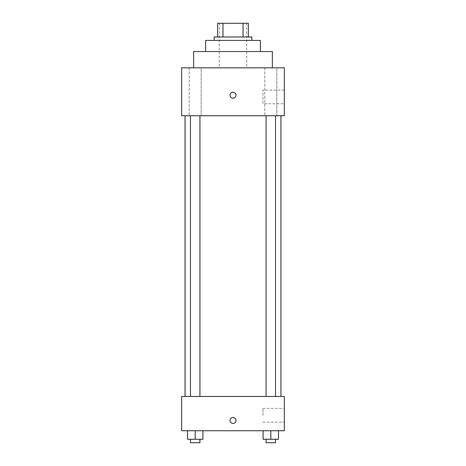 <?xml version="1.0" encoding="UTF-8"?>
<svg xmlns="http://www.w3.org/2000/svg" width="466" height="466" viewBox="0 0 466 466"><rect width="100%" height="100%" fill="white"/><g stroke="black" fill="none" stroke-linecap="round" stroke-linejoin="round"><path stroke-width="0.35" stroke-dasharray="2.33 1.75" d="M233 67.809L193.629 67.809L233 67.809M233 23.3L219.305 23.3L233 23.3M243.042 36.995L243.042 23.3L248.407 23.3L248.407 36.995L222.958 36.995L248.407 36.995M243.042 23.3L217.593 23.3M222.958 36.995L217.593 36.995L222.958 36.995L222.958 23.3M251.832 36.995L214.168 36.995M214.168 40.42L251.832 40.42L214.168 40.42M260.389 40.42L205.611 40.42M205.611 51.545L260.389 51.545L205.611 51.545M272.371 51.545L193.629 51.545M276.798 67.809L264.799 67.809L276.798 67.809L264.799 67.809L276.798 67.809L276.798 115.737L264.799 115.737L276.798 115.737L264.799 115.737L276.798 115.737L276.798 67.809M201.201 67.809L189.202 67.809L201.201 67.809L189.202 67.809L201.201 67.809L201.201 115.737L189.202 115.737L201.201 115.737L189.202 115.737L201.201 115.737L201.201 67.809M284.353 67.809L181.647 67.809L181.647 115.737L284.353 115.737L284.353 67.809M284.353 103.755L284.353 90.06L284.353 103.755L262.964 103.755L262.964 90.06L262.964 103.755M181.647 95.198L181.647 92.204L181.647 95.198M233 98.192A2.994 2.994 0 0 1 230.408 93.701A2.994 2.994 0 0 1 235.592 93.701A2.994 2.994 0 0 1 233 98.192M233 92.204A2.994 2.994 0 0 0 230.408 96.695A2.994 2.994 0 0 0 235.592 96.695A2.994 2.994 0 0 0 233 92.204A2.994 2.994 0 0 0 230.408 96.695A2.994 2.994 0 0 0 235.592 96.695A2.994 2.994 0 0 0 233 92.204M275.523 115.737L266.074 115.737L275.523 115.737L266.074 115.737L275.523 115.737L275.523 396.479L266.074 396.479L275.523 396.479M199.926 115.737L190.477 115.737L199.926 115.737L190.477 115.737L199.926 115.737L199.926 396.479L190.477 396.479L199.926 396.479M233 115.737L185.066 115.737L233 115.737M233 396.479L185.066 396.479L233 396.479M284.353 396.479L181.647 396.479L181.647 430.718L284.353 430.718L284.353 396.479M181.647 420.448L181.647 417.449L181.647 420.448M278.499 439.275L270.798 439.275L278.499 439.275L278.499 430.718L263.092 430.718L278.499 430.718L263.092 430.718L278.499 430.718L263.092 430.718L278.499 430.718L263.092 430.718L278.499 430.718L278.499 439.275L263.092 439.275L263.092 430.718L263.092 439.275L275.523 439.275L270.798 439.275L270.798 430.718L270.798 439.275L263.092 439.275L263.092 430.718M202.908 439.275L195.202 439.275L202.908 439.275L202.908 430.718L187.501 430.718L202.908 430.718L187.501 430.718L202.908 430.718L187.501 430.718L202.908 430.718L187.501 430.718L202.908 430.718L202.908 439.275L187.501 439.275L187.501 430.718L187.501 439.275L199.926 439.275L195.202 439.275L195.202 430.718L195.202 439.275L187.501 439.275L187.501 430.718M284.353 415.311L284.353 408.461L284.353 415.311M233 417.449A2.994 2.994 0 0 0 230.408 421.946A2.994 2.994 0 0 0 235.592 421.946A2.994 2.994 0 0 0 233 417.449A2.994 2.994 0 0 0 230.408 421.946A2.994 2.994 0 0 0 235.592 421.946A2.994 2.994 0 0 0 233 417.449M233 423.443A2.994 2.994 0 0 1 230.408 418.946A2.994 2.994 0 0 1 235.592 418.946A2.994 2.994 0 0 1 233 423.443M262.964 415.311L262.964 408.461L262.964 415.311M266.074 439.275L266.074 442.7L275.523 442.7L266.074 442.7L275.523 442.7L275.523 439.275L266.074 439.275L275.523 439.275M270.798 439.275L270.798 430.718M190.477 439.275L190.477 442.7L199.926 442.7L190.477 442.7L199.926 442.7L199.926 439.275L190.477 439.275L199.926 439.275M195.202 439.275L195.202 430.718M219.305 23.3L219.305 67.809M246.695 23.3L246.695 67.809M264.799 67.809L264.799 115.737L264.799 67.809M189.202 67.809L189.202 115.737L189.202 67.809M284.353 90.06L262.964 90.06M190.477 396.479L190.477 115.737M266.074 396.479L266.074 115.737M262.964 422.155L284.353 422.155M262.964 408.461L284.353 408.461"/><path stroke-width="0.7" d="M222.958 36.995L222.958 23.3L217.593 23.3L217.593 36.995L217.593 23.3M222.958 23.3L248.407 23.3L248.407 36.995M243.042 36.995L243.042 23.3M214.168 40.42L214.168 36.995L251.832 36.995L251.832 40.42M205.611 51.545L205.611 40.42L260.389 40.42L260.389 51.545M193.629 67.809L193.629 51.545L272.371 51.545L272.371 67.809M181.647 67.809L284.353 67.809L284.353 115.737L181.647 115.737L181.647 67.809M233 98.192A2.994 2.994 0 0 1 230.408 93.701A2.994 2.994 0 0 1 235.592 93.701A2.994 2.994 0 0 1 233 98.192M181.647 396.479L284.353 396.479L284.353 430.718L181.647 430.718L181.647 396.479M233 423.443A2.994 2.994 0 0 1 230.408 418.946A2.994 2.994 0 0 1 235.592 418.946A2.994 2.994 0 0 1 233 423.443M263.092 430.718L263.092 439.275L278.499 439.275L278.499 430.718L278.499 439.275M270.798 439.275L270.798 430.718M275.523 439.275L275.523 442.7L266.074 442.7L266.074 439.275M187.501 430.718L187.501 439.275L202.908 439.275L202.908 430.718L202.908 439.275M195.202 439.275L195.202 430.718M199.926 439.275L199.926 442.7L190.477 442.7L190.477 439.275M280.934 396.479L280.934 115.737M185.066 396.479L185.066 115.737M266.074 115.737L266.074 396.479M275.523 115.737L275.523 396.479M199.926 396.479L199.926 115.737M190.477 396.479L190.477 115.737"/></g></svg>
